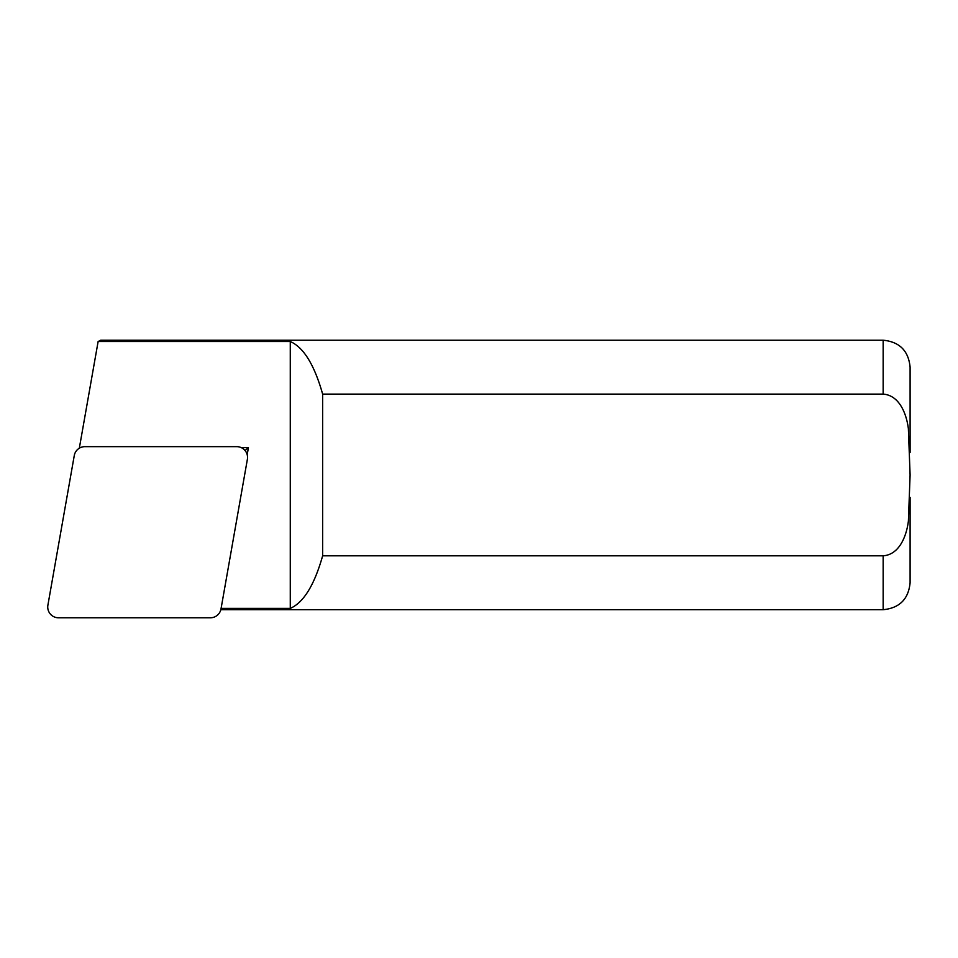 <?xml version="1.0" encoding="UTF-8"?>
<svg xmlns="http://www.w3.org/2000/svg" width="958" height="958" viewBox="0 0 958 958"><rect width="100%" height="100%" fill="white"/><g stroke="black" fill="none" stroke-linecap="round" stroke-linejoin="round"><path stroke-width="1.44" d="M58.51 617.79A10.777 10.777 0 0 1 47.9 605.133L74.269 455.565A10.777 10.777 0 0 1 84.891 446.656L236.758 446.656A10.777 10.777 0 0 1 247.38 459.313L221.011 608.881A10.777 10.777 0 0 1 210.389 617.79L58.51 617.79M910.1 452.475L910.1 367.165L910.1 452.475M910.1 497.358L910.1 582.751L910.1 497.358M883.156 394.109L883.156 340.21L100.71 340.21L98.123 341.539L290.274 341.539C303.59 347.323 314.38 364.842 322.642 394.109L883.156 394.109C899.718 395.331 906.639 414.503 908.376 428.729L910.1 474.952L908.4 521.02C906.675 535.271 899.742 554.646 883.156 555.808L322.642 555.808C314.38 585.075 303.59 602.594 290.274 608.378L221.094 608.378M322.642 394.109L322.642 555.808M247.188 454.691L248.421 447.649L241.284 447.649M80.364 447.649L79.418 447.649L98.123 341.539M290.274 341.539L290.274 608.378M248.421 447.649L245.02 450.511M910.1 582.751C908.507 599.121 899.514 608.102 883.156 609.707L883.156 555.808M883.156 340.21C899.514 341.814 908.507 350.796 910.1 367.165M883.156 609.707L220.831 609.707"/></g></svg>
